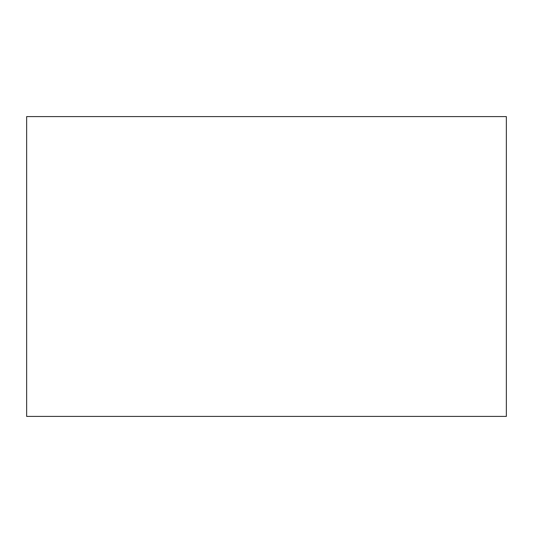 <?xml version="1.0" encoding="UTF-8"?>
<svg xmlns="http://www.w3.org/2000/svg" width="533" height="533" viewBox="0 0 533 533"><rect width="100%" height="100%" fill="white"/><g stroke="black" fill="none" stroke-linecap="round" stroke-linejoin="round"><path stroke-width="0.8" d="M26.65 116.594L506.35 116.594L506.35 416.406L26.65 416.406L26.65 116.594"/></g></svg>

